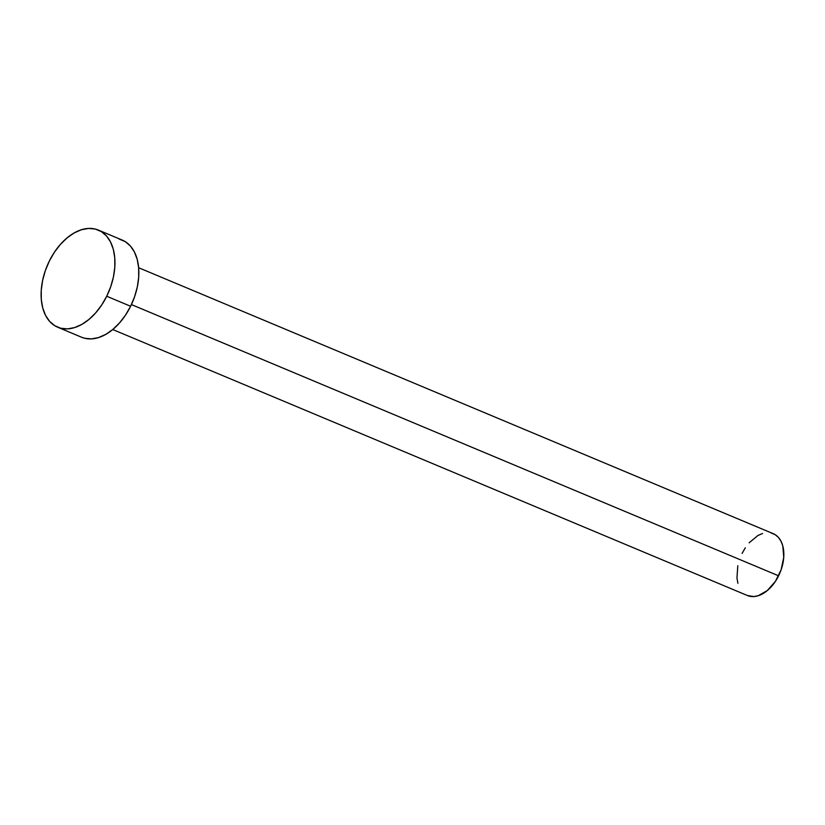 <?xml version="1.0" encoding="UTF-8"?>
<svg xmlns="http://www.w3.org/2000/svg" width="825" height="825" viewBox="0 0 825 825"><rect width="100%" height="100%" fill="white"/><g stroke="black" fill="none" stroke-linecap="round" stroke-linejoin="round"><path stroke-width="1.24" d="M112.736 329.526L747.388 595.516A33.505 21.264 -67.3 0 0 778.604 575.809L131.412 304.569L778.604 575.809A33.505 21.264 -67.3 0 0 773.293 533.703L138.641 267.723M106.724 296.247A52.656 33.423 112.7 0 1 57.678 327.216A52.656 33.423 112.7 0 1 49.335 261.051A52.656 33.423 112.7 0 1 98.381 230.093A52.656 33.423 112.7 0 1 106.724 296.247L130.608 306.261L106.724 296.247L101.63 305.095L95.638 312.923L88.966 319.43L81.871 324.38L74.632 327.566L67.516 328.876L60.813 328.247L54.77 325.72L49.613 321.389L45.561 315.408L42.745 308.014L41.291 299.496L41.25 290.173L42.622 280.407L45.354 270.579L49.335 261.051L54.429 252.213L60.431 244.386L67.103 237.868L74.198 232.928L81.438 229.742L88.543 228.432L95.246 229.051L101.3 231.578L106.446 235.919L110.509 241.9L113.314 249.284L114.768 257.812L114.809 267.135L113.438 276.891L110.715 286.729L106.724 296.247M57.678 327.216L81.562 337.229A52.656 33.423 -67.3 0 0 130.608 306.261A52.656 33.423 -67.3 0 0 122.265 240.096L98.381 230.093M119.13 239.064L125.173 241.591L130.329 245.922L134.382 251.903L137.197 259.298L138.652 267.816L138.693 277.138L137.321 286.904L134.588 296.732L130.608 306.261L125.513 315.098L119.522 322.926L112.839 329.443L105.755 334.383L98.505 337.58L91.4 338.879L84.697 338.26L81.407 337.167M742.087 553.41L745.326 547.79M749.141 542.798L757.897 535.507L762.506 533.486M771.303 533.043L775.149 534.652L778.429 537.415L781.007 541.221L782.801 545.923L783.75 557.277L781.141 569.745L775.366 581.439L767.302 590.566L758.175 595.743L753.658 596.568L747.295 595.475M737.89 583.296L736.962 577.871L737.808 565.733"/></g></svg>
